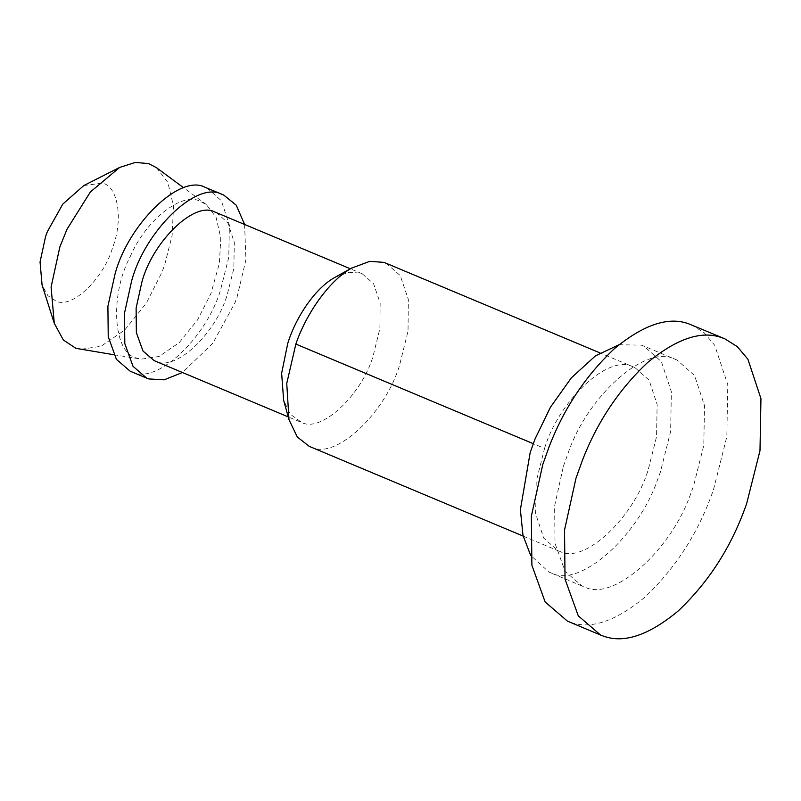 <?xml version="1.0" encoding="UTF-8"?>
<svg xmlns="http://www.w3.org/2000/svg" width="801" height="801" viewBox="0 0 801 801"><rect width="100%" height="100%" fill="white"/><g stroke="black" fill="none" stroke-linecap="round" stroke-linejoin="round"><path stroke-width="0.6" stroke-dasharray="4 3" d="M563.353 466.442L568.219 452.845C587.694 395.564 646.107 343.969 674.442 359.038L676.965 359.989L694.587 375.579L704.52 405.646L703.789 445.366L693.496 486.187L690.873 493.176C671.398 550.467 612.985 602.052 584.65 586.983L582.127 586.042L565.126 571.403L555.013 543.398L554.622 505.922L563.353 466.442M619.023 344.74L641.281 345.131L643.804 346.072L661.426 361.672L671.358 391.729L670.627 431.459L660.334 472.27L657.711 479.268C638.237 536.55 579.824 588.144 551.488 573.075L548.965 572.124L530.642 555.373M544.56 448.43C558.798 400.56 608.61 353.692 632.76 366.748L634.813 367.509L649.09 380.145L657.14 404.505L656.55 436.695L648.209 469.776C633.971 517.646 584.159 564.505 560.009 551.458L557.957 550.688L543.679 538.052L535.629 513.691L536.219 481.501L544.56 448.43L533.246 443.684M386.112 263.159L400.23 275.554L408.34 299.404L408.029 331.043L399.509 365.426C385.271 413.296 335.459 460.154 311.309 447.108L309.256 446.347M335.299 277.166L349.026 272.26L360.52 273.121L362.172 273.742L373.596 283.764L380.145 303.048L379.894 328.62L373.006 356.425C361.491 395.133 321.221 433.021 301.687 422.467L290.352 414.287L283.644 400.28M216.27 212.525L227.814 222.738L234.323 242.443L233.842 268.465L227.104 295.209C215.589 333.917 175.319 371.794 155.784 361.251L154.132 360.63M244.595 224.41L245.947 259.634L237.026 297.251L234.893 302.918L212.856 343.208L182.448 372.515M207.048 188.035L221.326 200.671L229.376 225.031L228.786 257.221L220.445 290.292C206.207 338.162 156.395 385.021 132.245 371.974L130.193 371.213M130.132 256.841C145.712 219.915 181.757 192.05 199.579 201.021L206.268 204.485L216.06 217.291L220.806 237.927L219.404 263.249L210.913 293.526L197.587 319.869L179.174 342.698L159.059 356.475L141.397 359.128L137.662 358.217C113.001 354.643 109.347 295.599 130.132 256.841M156.485 167.689L167.86 182.448L173.517 206.187L172.135 235.414L164.646 265.011L161.942 272.31L146.283 303.259L124.656 330.082L101.006 346.282L80.25 349.386M83.835 185.532L102.308 183.109C117.827 185.682 123.664 219.424 112.53 247.829C103.719 278.678 71.519 309.466 55.87 301.006L47.86 295.669L42.083 285.046M691.684 324.906L704.089 332.685L714.762 345.341L727.789 384.73L726.827 436.795L713.341 490.272L709.906 499.434C695.168 537.641 673.451 570.262 644.765 597.296C615.709 621.256 591.028 629.606 570.723 622.357L567.408 621.115M676.965 359.989L643.804 346.072M582.127 586.042L548.965 572.124M634.813 367.509L600.009 352.911M523.153 536.089L557.957 550.688M362.172 273.742L350.367 268.786M300.035 421.847L288.22 416.89M206.268 204.485L183.769 187.855M113.762 354.723L141.387 359.118"/><path stroke-width="1.2" d="M530.642 555.373L522.983 535.358L520.38 509.686L530.192 452.525L535.058 438.938L550.487 407.148L571.383 377.802L595.403 355.894L619.023 344.74M523.153 536.089L309.256 446.347L297.291 436.986L288.991 419.664L286.748 383.439L295.859 344.08C305.692 314.933 328.47 281.011 351.629 268.105L369.842 261.326L384.059 262.398L600.009 352.911M288.991 419.664L283.644 400.28L281.632 373.276L287.739 343.489C295.309 318.468 314.332 288.971 334.287 277.737L352.881 267.394M288.22 416.89L154.132 360.63L142.999 351.038L136.37 332.695L136.11 308.135L141.827 282.272C152.21 242.302 194.112 200.861 214.618 211.905L350.367 268.786M182.448 372.515L164.125 379.824L148.816 378.933L146.773 378.172L132.996 366.307L124.806 343.609L124.485 313.241L131.554 281.251C144.4 231.819 196.225 180.555 221.577 194.222L223.629 194.983L236.265 205.216L244.595 224.41M146.773 378.172L130.193 371.213L116.415 359.349L108.225 336.66L107.905 306.292L114.974 274.292C127.82 224.861 179.644 173.597 204.996 187.264L223.629 194.983M113.762 354.723L75.865 348.325L63.319 339.954L54.278 323.324L51.084 287.138L59.855 246.928L67.024 229.196L90.363 191.99L119.689 167.409L135.409 162.413L148.626 163.614L156.485 167.689L183.769 187.855M54.278 323.324L42.083 285.046L40.05 261.947L45.647 236.285L47.369 231.629L62.778 204.125L83.835 185.532L119.689 167.409M600.56 635.033L567.408 621.115L545.131 601.941L531.884 565.236L531.363 516.134L542.808 464.4L549.186 446.588C563.924 408.39 585.631 375.769 614.317 348.725C643.383 324.765 668.064 316.415 688.369 323.674L724.845 338.823L737.25 346.603L747.924 359.259L760.95 398.648L759.989 450.703L746.502 504.179L743.068 513.351C728.329 551.559 706.612 584.179 677.926 611.213C648.87 635.173 624.189 643.523 603.874 636.264L600.56 635.033L578.292 615.859L565.035 579.153L564.525 530.052L575.969 478.317L582.347 460.505C597.085 422.297 618.793 389.676 647.478 362.643C676.545 338.683 701.225 330.332 721.531 337.581L724.845 338.823M533.246 443.684L295.859 344.08"/></g></svg>
